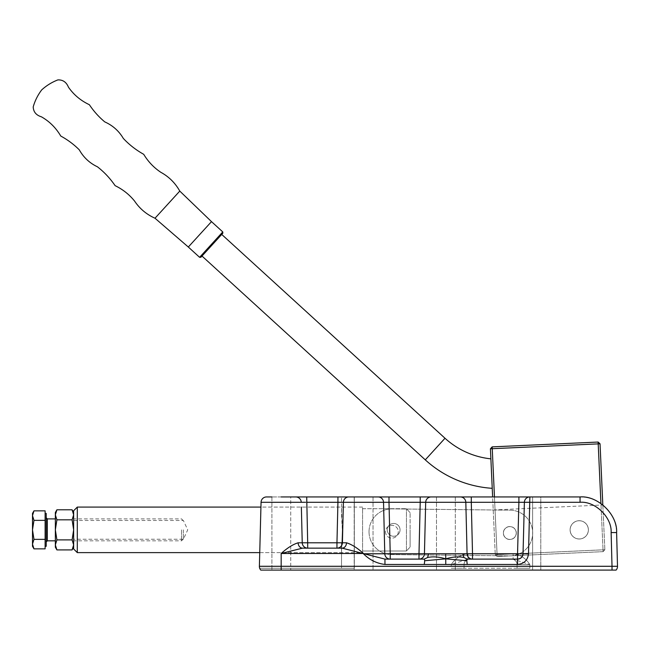 <?xml version="1.0" encoding="UTF-8"?>
<svg xmlns="http://www.w3.org/2000/svg" width="650" height="650" viewBox="0 0 650 650"><rect width="100%" height="100%" fill="white"/><g stroke="black" fill="none" stroke-linecap="round" stroke-linejoin="round"><path stroke-width="0.49" stroke-dasharray="3.25 2.44" d="M588.315 529.076A9.108 9.108 0 0 0 578.459 520.788A9.108 9.108 0 0 0 570.172 530.636A9.108 9.108 0 0 0 580.028 538.931A9.108 9.108 0 0 0 588.315 529.076M579.247 520.715A9.141 9.141 0 0 1 588.356 529.076A9.141 9.141 0 0 1 579.247 539.004A9.141 9.141 0 0 0 588.388 529.856A9.141 9.141 0 0 0 572.926 523.25A9.141 9.141 0 0 0 579.247 539.004A9.141 9.141 0 0 0 587.73 526.451A9.141 9.141 0 0 0 579.247 520.715A9.141 9.141 0 0 1 588.388 529.856A9.141 9.141 0 0 1 579.247 539.004A9.141 9.141 0 0 1 570.099 529.856A9.141 9.141 0 0 1 579.247 520.715A9.141 9.141 0 0 0 570.099 529.856A9.141 9.141 0 0 0 579.247 539.004A9.141 9.141 0 0 1 570.131 530.644A9.141 9.141 0 0 1 579.247 520.715M572.951 523.274A9.108 9.108 0 0 1 585.829 523.567A9.108 9.108 0 0 1 585.536 536.445A9.108 9.108 0 0 1 572.658 536.153A9.108 9.108 0 0 1 572.951 523.274M363.61 570.091L373.027 570.091L363.61 570.091M363.61 496.941L373.027 496.941L363.61 496.941M445.9 570.091L455.317 570.091L445.9 570.091M445.9 496.941L455.317 496.941L445.9 496.941M373.027 496.941L373.027 570.091L373.027 496.941L354.193 496.941L580.052 496.941L540.792 496.941L540.792 570.091L260.772 570.091L290.737 570.091L281.32 570.091L290.737 570.091L290.737 496.941L281.174 496.941M271.903 496.941L271.903 570.091L271.903 496.941L290.737 496.941L281.32 496.941L290.737 496.941L290.737 570.091M342.331 529.856L341.518 552.622L342.331 529.856L341.518 516.295L341.518 496.941L341.518 516.295L341.518 507.089L342.331 529.856M260.333 529.856L259.74 552.622L260.333 529.856M259.691 568.262A5.484 5.484 0 0 0 260.772 570.091A5.484 5.484 0 0 1 259.691 568.262L354.323 568.262L341.518 568.262L341.518 543.416L341.518 568.262L354.323 568.262L259.691 568.262A5.484 5.484 0 0 0 260.772 570.091L532.61 570.091L532.61 496.941L471.291 496.941L529.864 496.941A5.484 5.484 0 0 0 524.379 502.288L523.031 553.776L524.379 502.288L523.031 553.776L472.517 553.776L471.291 502.288L465.823 502.288L467.074 553.776L462.873 553.776L463.921 557.513C458.575 556.351 452.514 556.806 445.754 558.87L445.754 564.46L424.263 564.46L424.718 560.731L445.754 558.87C438.994 556.806 432.933 556.351 427.586 557.513L428.634 553.776L462.873 553.776M445.754 564.46L517.546 564.46L517.546 559.114L467.244 559.114L517.546 559.114A5.484 5.484 0 0 0 523.031 553.776L528.515 553.776L529.864 502.288L580.052 502.288C595.189 500.979 612.04 517.4 611.13 532.561L612.016 566.288L281.174 566.288L281.174 570.091L616.102 570.091A5.484 5.484 0 0 0 617.5 566.434A5.484 5.484 0 0 1 616.102 570.091L540.792 570.091L540.792 496.941L532.61 496.941L532.61 570.091M612.016 570.091L612.016 566.288L617.5 566.288A5.484 5.484 0 0 1 617.5 566.434A5.484 5.484 0 0 0 617.5 566.288L616.614 532.561L617.5 566.288A5.484 5.484 0 0 1 616.102 570.091L540.792 570.091M455.317 496.941L455.317 570.091L455.317 496.941L431.153 496.941L471.291 496.941L471.291 502.288L518.895 502.288L518.895 496.941M339.064 496.941L420.217 496.941L389.001 496.941L389.001 502.288L383.533 502.288L384.784 553.776L363.464 553.776C369.501 559.861 376.667 563.42 384.954 564.46L384.954 559.114L424.263 559.114L390.227 559.114A5.484 5.444 -90 0 1 384.784 553.776L390.227 553.776L389.001 502.288L420.217 502.288L418.99 553.776L390.227 553.776L390.227 559.114L418.99 559.114L418.99 553.776L424.434 553.776L425.685 502.288L420.217 502.288L420.217 496.941L431.153 496.941A5.484 5.468 90 0 0 425.685 502.288L465.823 502.288A5.484 5.468 90 0 0 460.354 496.941M611.13 532.561L616.614 532.561A36.571 36.571 0 0 0 580.052 496.941A36.571 36.571 0 0 1 616.614 532.561C617.687 514.719 597.854 495.406 580.052 496.941L529.864 496.941A5.484 5.484 0 0 0 524.379 502.288L518.895 502.288L517.546 559.114L467.244 559.114L463.921 557.513M305.573 496.941L338.496 496.941M266.541 496.941L297.009 496.941M299.041 496.941L299.455 496.941M301.795 496.941L302.827 496.941M464.043 564.606L464.043 568.262L451.238 568.262L464.043 568.262L464.043 564.606A5.484 5.484 0 0 1 469.527 559.114L513.11 559.114L469.527 559.114A5.484 5.484 0 0 0 464.043 564.606L451.238 564.606C455.252 558.309 460.842 554.653 468 553.629C460.842 554.653 455.252 558.309 451.238 564.606L468 559.114L451.238 564.606L464.043 564.606A5.484 5.484 0 0 1 469.527 559.114M517.067 568.262L517.067 564.606L529.872 564.606C525.858 558.309 520.268 554.653 513.11 553.629C520.268 554.653 525.858 558.309 529.872 564.606L513.11 559.114L513.11 553.629L513.11 559.114L529.872 564.606L517.067 564.606L517.067 568.262L529.872 568.262L517.067 568.262M301.364 507.089L302.234 542.799L298.131 542.799C292.996 544.351 287.341 547.909 281.174 553.483L302.526 548.145L336.96 548.145A5.484 5.452 -90 0 0 342.412 542.799L343.395 502.288L337.927 502.288L336.96 542.799L307.686 542.799L306.711 502.288L337.927 502.288L337.927 496.941M362.57 552.622L362.57 551.013L362.57 552.622L259.74 552.622L260.926 507.089L341.518 507.089M259.382 566.288L281.174 566.288L281.174 553.483L363.464 553.483C357.297 547.909 351.65 544.351 346.507 542.799A5.484 4.396 90 0 1 342.119 548.145L336.96 548.145L336.96 542.799L346.507 542.799M424.718 560.731L424.263 559.114L418.99 559.114A5.484 5.444 -90 0 0 424.434 553.776L428.634 553.776M451.238 568.262L529.872 568.262L451.238 568.262L451.238 564.606L451.238 568.262M424.263 559.114L427.586 557.513M445.754 553.776L445.754 558.87L466.789 560.731L467.244 559.114M342.119 548.145L384.954 559.114M467.244 564.46L466.789 560.731M378.064 496.941A5.484 5.468 -90 0 1 383.533 502.288L343.395 502.288A5.484 5.468 -90 0 1 348.863 496.941M517.546 559.114C520.788 558.789 522.616 557.009 523.031 553.776M305.703 502.263L301.243 502.288A5.484 5.468 -90 0 0 295.774 496.941M306.711 496.941L306.711 502.288M524.379 502.288A5.484 5.484 0 0 1 529.864 496.941A5.484 5.484 0 0 0 524.379 502.288L529.864 502.288L529.864 496.941M468 559.114L468 553.629L468 559.114M511.582 559.114A5.484 5.484 0 0 1 517.067 564.606A5.484 5.484 0 0 0 511.582 559.114A5.484 5.484 0 0 1 517.067 564.606M298.131 542.799A5.484 4.396 90 0 0 302.526 548.145M183.365 529.856L183.365 539.232L183.365 529.856M73.645 510.746L73.645 548.966M387.254 529.856A6.402 6.402 0 0 1 393.656 523.461A6.402 6.402 0 0 1 400.059 529.856A6.402 6.402 0 0 0 393.656 523.461A6.402 6.402 0 0 0 387.254 529.856A6.402 6.402 0 0 0 393.656 536.258A6.402 6.402 0 0 0 400.059 529.856A6.402 6.402 0 0 1 393.656 536.258A6.402 6.402 0 0 1 387.254 529.856M77.301 552.622L77.301 507.089M410.118 529.856L410.118 547.016L410.118 529.856M406.453 551.013L406.453 508.706L406.453 551.013L410.118 547.016L410.118 512.704L410.118 547.016L406.453 551.013L362.57 551.013L406.453 551.013M362.57 508.706L406.453 508.706L362.57 508.706L362.57 507.089L362.57 551.013L362.57 508.706M410.118 512.704L406.453 508.706L410.118 512.704M181.537 529.856L181.537 540.832L181.537 529.856M56.908 509.795L55.356 514.816L56.908 519.829L55.356 529.856L55.356 540.832L55.356 518.887L55.356 529.856L56.908 539.89L72.093 539.89L73.645 529.856L73.645 518.887L73.645 529.856L72.093 519.829L73.645 514.816L73.645 512.484L73.645 540.832L73.645 514.816L72.093 509.795M46.215 546.317L46.215 513.403M45.118 548.86L45.118 510.851M45.118 544.115L45.118 529.856L45.118 544.115M32.5 546.317L32.5 513.403M33.971 510.851L32.5 515.604L33.971 520.358L32.5 529.856L33.971 539.362L32.5 544.115L33.971 548.86M45.118 539.362L33.971 539.362M45.118 520.358L33.971 520.358M56.908 519.829L72.093 519.829M72.093 539.89L73.645 544.903L72.093 549.916M56.908 539.89L55.356 544.903L56.908 549.916M73.645 544.903L73.645 529.856L73.645 544.903M55.356 547.227L55.356 512.484M385.491 531.741A6.402 6.402 0 0 0 391.885 538.143A6.402 6.402 0 0 0 398.287 531.741A6.402 6.402 0 0 0 391.885 525.346A6.402 6.402 0 0 0 385.491 531.741A6.402 6.402 0 0 0 391.885 538.143A6.402 6.402 0 0 0 398.287 531.741A6.402 6.402 0 0 0 391.885 525.346A6.402 6.402 0 0 0 385.491 531.741M369.029 531.497A22.856 22.856 0 0 0 391.641 554.596L509.584 555.88A22.856 22.856 0 0 0 532.683 533.268A22.856 22.856 0 0 0 510.079 510.169L392.137 508.885A22.856 22.856 0 0 0 369.029 531.497A22.856 22.856 0 0 0 391.641 554.596L509.584 555.88A22.856 22.856 0 0 0 532.683 533.268A22.856 22.856 0 0 0 510.079 510.169L392.137 508.885A22.856 22.856 0 0 0 369.029 531.497M503.425 533.024A6.402 6.402 0 0 0 509.827 539.427A6.402 6.402 0 0 0 516.23 533.024A6.402 6.402 0 0 0 509.827 526.622A6.402 6.402 0 0 0 503.425 533.024A6.402 6.402 0 0 0 509.827 539.427A6.402 6.402 0 0 0 516.23 533.024A6.402 6.402 0 0 0 509.827 526.622A6.402 6.402 0 0 0 503.425 533.024M492.229 488.321L490.888 458.851L492.229 488.321M516.133 531.919A6.402 6.402 0 0 0 508.723 526.719A6.402 6.402 0 0 0 503.523 534.129A6.402 6.402 0 0 0 510.933 539.329A6.402 6.402 0 0 0 516.133 531.919A6.402 6.402 0 0 0 508.723 526.719A6.402 6.402 0 0 0 503.523 534.129A6.402 6.402 0 0 0 510.933 539.329A6.402 6.402 0 0 0 516.133 531.919M577.663 520.853A9.141 9.141 0 0 0 570.237 531.44A9.141 9.141 0 0 0 580.824 538.866A9.141 9.141 0 0 1 570.237 531.44A9.141 9.141 0 0 1 577.663 520.853A9.141 9.141 0 0 0 570.237 531.44A9.141 9.141 0 0 0 580.824 538.866A9.141 9.141 0 0 0 588.25 528.279A9.141 9.141 0 0 0 577.663 520.853A9.141 9.141 0 0 0 570.237 531.44A9.141 9.141 0 0 0 580.824 538.866A9.141 9.141 0 0 0 588.25 528.279A9.141 9.141 0 0 0 577.663 520.853A9.141 9.141 0 0 1 588.25 528.279A9.141 9.141 0 0 1 580.824 538.866A9.141 9.141 0 0 0 588.25 528.279A9.141 9.141 0 0 0 577.663 520.853M201.996 256.051L221.723 234.439M188.313 247.024L211.494 221.634M602.818 504.887L604.866 549.738L602.826 504.985L604.866 549.738L603.119 551.655L497.169 556.481L603.119 551.655L604.866 549.738L600.031 443.788L598.122 442.049L492.172 446.875L490.425 448.784L495.259 554.742L492.627 496.941M545.041 444.47L548.852 444.291L545.041 444.47M551.192 444.186L539.102 444.738L551.192 444.186M494.455 496.941L497.169 556.481L495.259 554.742L603.038 549.827L600.925 503.482M497.169 556.481L495.259 554.742L497.169 556.481L603.119 551.655L604.866 549.738L497.087 554.653L492.253 448.703L598.203 443.877L603.038 549.827L604.866 549.738L603.119 551.655L603.038 549.827L603.119 551.655L497.169 556.481L497.087 554.653L495.259 554.742L497.169 556.481M600.697 458.404L601.697 480.326L600.697 458.404M598.122 442.049L598.203 443.877L600.031 443.788M492.172 446.875L492.253 448.703L490.425 448.784M493.22 509.982L602.826 504.985L493.22 509.982M354.323 568.262L354.323 496.941L354.323 568.262M529.872 568.262L529.872 564.606L529.872 568.262M261.056 502.288L301.243 502.288M384.954 564.46L424.263 564.46M528.515 553.776C527.694 560.243 524.038 563.802 517.546 564.46M468 553.629L513.11 553.629L468 553.629M472.517 559.114L472.517 553.776L467.074 553.776A5.484 5.444 90 0 0 472.517 559.114L472.517 559.114M307.686 542.799L302.234 542.799A5.484 5.452 90 0 0 307.686 548.145L307.686 542.799M580.052 502.288L580.052 496.941M47.312 540.832L47.312 518.887M155.001 218.229L179.782 191.084M425.287 459.859L445.006 438.254M222.771 231.928L199.599 257.319M516.222 531.903A6.492 6.492 0 0 1 510.949 539.419A6.492 6.492 0 0 1 503.433 534.146A6.492 6.492 0 0 1 508.706 526.63A6.492 6.492 0 0 1 516.222 531.903M354.193 496.941L354.193 570.091L354.193 496.941M436.483 496.941L436.483 570.091L436.483 496.941M259.74 552.622L341.518 552.622M73.645 520.488L183.365 520.488L187.736 529.856L183.365 539.232L73.645 539.232M362.57 507.089L260.926 507.089M183.365 520.715L181.537 518.887L73.645 518.887M183.365 539.004L181.537 540.832L73.645 540.832"/><path stroke-width="0.97" d="M290.737 570.091L260.772 570.091A5.484 5.484 0 0 1 259.374 566.434A5.484 5.484 0 0 0 260.772 570.091A5.484 5.484 0 0 1 259.374 566.434A5.484 5.484 0 0 0 259.691 568.262M77.301 507.089L77.301 552.622L73.645 548.966L73.645 510.746L77.301 507.089L260.926 507.089L261.056 502.288A5.484 5.484 0 0 1 266.541 496.941L271.903 496.941M373.027 496.941L431.153 496.941L420.217 496.941L420.217 502.288L425.685 502.288A5.484 5.468 90 0 1 431.153 496.941L460.354 496.941A5.484 5.468 90 0 1 465.823 502.288L471.291 502.288L472.517 553.776L517.546 553.776L518.895 502.288L524.379 502.288A5.484 5.484 0 0 1 529.864 496.941L518.895 496.941L518.895 502.288L471.291 502.288L471.291 496.941L455.317 496.941M617.5 566.288L612.016 566.288L611.13 532.561C612.04 517.4 595.189 500.979 580.052 502.288L524.379 502.288L523.031 553.776L528.515 553.776C527.694 560.243 524.038 563.802 517.546 564.46L517.546 559.114A5.484 5.484 0 0 0 523.031 553.776L517.546 553.776L517.546 559.114A5.484 5.484 0 0 0 523.031 553.776C522.616 557.009 520.788 558.789 517.546 559.114L467.244 559.114L463.921 557.513L462.873 553.776L428.634 553.776L427.586 557.513L424.263 559.114L384.954 559.114L384.954 564.46C376.667 563.42 369.501 559.861 363.464 553.776L384.784 553.776L383.533 502.288L389.001 502.288L389.001 496.941L348.863 496.941A5.484 5.468 90 0 0 343.395 502.288L342.412 542.799L346.507 542.799A5.484 4.396 -90 0 1 342.119 548.145L302.526 548.145L281.174 553.483L281.174 566.288L612.016 566.288L612.016 570.091L616.102 570.091A5.484 5.484 0 0 0 617.5 566.288L616.614 532.561L617.5 566.288A5.484 5.484 0 0 1 617.5 566.434M612.016 570.091L281.174 570.091L281.174 566.288L259.382 566.288L259.74 552.622L77.301 552.622M462.873 553.776L467.074 553.776L465.823 502.288L425.685 502.288L424.434 553.776L428.634 553.776M346.507 542.799C351.658 544.359 357.313 547.926 363.464 553.483L281.174 553.483C287.341 547.909 292.996 544.351 298.131 542.799L302.234 542.799L301.364 507.089M341.518 496.941L354.193 496.941L341.518 496.941M338.496 496.941L339.064 496.941M297.009 496.941L299.041 496.941M299.455 496.941L301.795 496.941M302.827 496.941L305.573 496.941M281.174 496.941L295.774 496.941A5.484 5.468 90 0 1 301.243 502.288L305.703 502.263M348.863 496.941L295.774 496.941M518.895 496.941L460.354 496.941M528.515 553.776L529.864 496.941L580.052 496.941C597.854 495.406 617.687 514.719 616.614 532.561L611.13 532.561M532.61 570.091L540.792 570.091M259.374 566.434A5.484 5.484 0 0 1 259.382 566.288A5.484 5.484 0 0 0 259.374 566.434A5.484 5.484 0 0 1 259.382 566.288L261.056 502.288A5.484 5.484 0 0 1 266.541 496.941M424.263 559.114L424.718 560.731L424.263 564.46L467.244 564.46L466.789 560.731L445.754 558.87C452.514 556.806 458.575 556.351 463.921 557.513M445.754 553.776L445.754 558.87C438.994 556.806 432.933 556.351 427.586 557.513M424.718 560.731L445.754 558.87L445.754 564.46M306.711 496.941L307.686 542.799L336.96 542.799L337.927 502.288L383.533 502.288A5.484 5.468 90 0 0 378.064 496.941M337.927 496.941L337.927 502.288L306.711 502.288M384.954 559.114L342.119 548.145M467.244 559.114L466.789 560.731M302.526 548.145A5.484 4.396 90 0 1 298.131 542.799M45.118 513.403L46.215 513.403L46.215 546.317L45.118 546.317M45.118 520.358L33.971 520.358L32.5 529.856L32.5 544.115L33.971 539.362L32.5 529.856L32.5 515.604L33.971 510.851L45.118 510.851L45.118 548.86L33.971 548.86L32.5 544.115L32.5 546.317L33.971 548.86M33.971 510.851L32.5 513.403L32.5 515.604L33.971 520.358M45.118 539.362L33.971 539.362M56.908 519.829L55.356 514.816L55.356 547.227L56.908 549.916L55.356 544.903L56.908 539.89L55.356 529.856L56.908 519.829L72.093 519.829L73.645 514.816L72.093 509.795L56.908 509.795L55.356 514.816L55.356 512.484L56.908 509.795M56.908 549.916L72.093 549.916L73.645 544.903L72.093 539.89L73.645 529.856L72.093 519.829M56.908 539.89L72.093 539.89M492.229 488.321A109.72 109.72 0 0 1 425.287 459.859L201.996 256.051L200.882 257.262L222.828 233.22L221.723 234.439L445.006 438.254L425.287 459.859M490.888 458.851A80.462 80.462 0 0 1 445.006 438.254M188.313 247.024L199.599 257.319L200.484 256.352L222.771 231.928L211.494 221.634L188.313 247.024L155.001 218.229C146.494 214.403 139.693 208.691 134.591 201.086C129.326 194.553 122.834 189.41 115.107 185.656C110.134 178.376 104.236 172.088 97.419 166.79C89.603 163.085 83.558 157.43 79.284 149.833C73.832 144.381 67.665 139.791 60.767 136.045C55.924 127.814 49.473 121.396 41.397 116.805C36.172 115.204 33.442 111.914 33.199 106.925C34.946 100.766 37.773 95.095 41.681 89.911C46.491 85.54 51.886 82.209 57.858 79.909C62.847 79.698 66.373 82.119 68.445 87.173C73.751 94.794 80.73 100.644 89.367 104.715C93.722 111.239 98.857 116.968 104.78 121.899C112.734 125.466 118.918 130.975 123.313 138.409C129.212 144.722 136.013 150.02 143.715 154.318C148.159 161.663 153.871 167.668 160.859 172.315C168.894 176.702 175.199 182.959 179.782 191.084L155.001 218.229M492.627 496.941L490.425 448.784L492.172 446.875L598.122 442.049L600.031 443.788L602.818 504.887M600.925 503.482L598.203 443.877L492.253 448.703L494.455 496.941M600.031 443.788L598.203 443.877L598.122 442.049M490.425 448.784L492.253 448.703L492.172 446.875M301.243 502.288L261.056 502.288M517.546 564.46L467.244 564.46M424.263 564.46L384.954 564.46M418.99 553.776L420.217 502.288L389.001 502.288L390.227 553.776L418.99 553.776L418.99 559.114A5.484 5.444 -90 0 0 424.434 553.776L418.99 553.776M302.234 542.799L307.686 542.799L307.686 548.145A5.484 5.452 90 0 1 302.234 542.799M336.96 542.799L342.412 542.799A5.484 5.452 -90 0 1 336.96 548.145L336.96 542.799M390.227 553.776L390.227 559.114A5.484 5.444 90 0 1 384.784 553.776L390.227 553.776M467.074 553.776A5.484 5.444 -90 0 0 472.517 559.114L472.517 553.776L467.074 553.776M580.052 502.288L580.052 496.941M55.356 518.887L47.312 518.887L47.312 540.832L46.215 541.929M55.356 540.832L47.312 540.832M47.312 518.887L46.215 517.79M73.645 547.227L72.093 549.916M73.645 512.484L72.093 509.795M199.599 257.319L200.882 257.262M211.494 221.634L179.782 191.084M222.771 231.928L222.828 233.22"/></g></svg>
